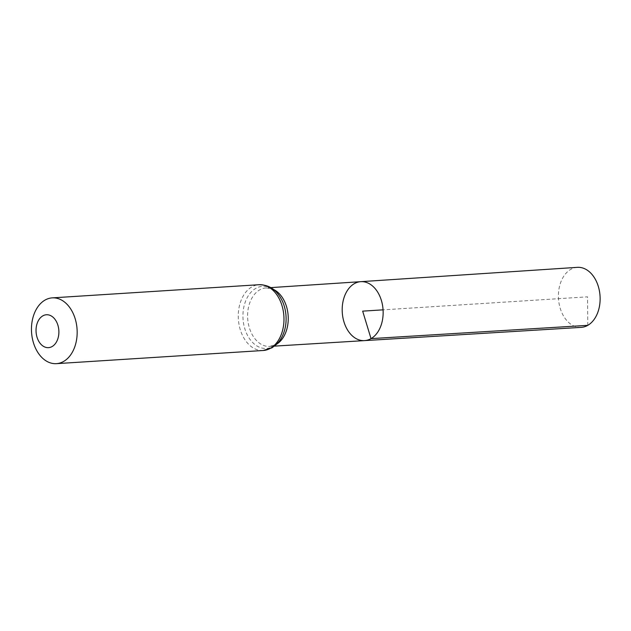 <?xml version="1.0" encoding="UTF-8"?>
<svg xmlns="http://www.w3.org/2000/svg" width="631" height="631" viewBox="0 0 631 631"><rect width="100%" height="100%" fill="white"/><g stroke="black" fill="none" stroke-linecap="round" stroke-linejoin="round"><path stroke-width="0.47" stroke-dasharray="3.15 2.37" d="M360.758 281.671A29.531 20.444 -93.6 0 0 342.27 312.44A29.531 20.444 -93.6 0 0 364.505 340.614M577.326 267.347A30.075 20.815 -93.6 0 0 570.771 269.366A30.075 20.815 -93.6 0 0 559.082 303.535A30.075 20.815 -93.6 0 0 581.143 327.371M587.777 325.344L587.54 296.83L383.064 309.845M276.828 344.061A29.294 20.279 86.4 0 1 276.212 344.431A29.294 20.279 86.4 0 1 269.76 346.411A29.294 20.279 86.4 0 1 247.691 318.458A29.294 20.279 86.4 0 1 266.037 287.933A29.294 20.279 86.4 0 1 273.349 289.369M263.214 350.497A32.962 22.811 86.4 0 1 238.352 319.049A32.962 22.811 86.4 0 1 259.025 284.715M274.501 346.119L269.76 346.411L274.698 344.873C278.728 342.657 281.931 338.098 284.297 331.204A31.124 21.541 86.4 0 1 273.318 346.356A31.124 21.541 86.4 0 1 245.356 330.376A31.124 21.541 86.4 0 1 253.465 289.945A31.124 21.541 86.4 0 1 282.388 301.168C278.965 292.887 273.515 288.477 266.037 287.933L270.778 287.618"/><path stroke-width="0.95" d="M371.02 338.626A29.531 20.444 -93.6 0 0 382.481 305.018A29.531 20.444 -93.6 0 0 360.758 281.671A29.531 20.444 -93.6 0 0 342.27 312.44A29.531 20.444 -93.6 0 0 364.505 340.614A29.531 20.444 -93.6 0 0 371.02 338.626A29.531 20.444 -93.6 0 0 382.481 305.018A29.531 20.444 -93.6 0 0 360.758 281.671L577.326 267.347A30.075 20.815 -93.6 0 1 599.45 291.12A30.075 20.815 -93.6 0 1 587.777 325.344A30.075 20.815 -93.6 0 1 581.143 327.371L364.505 340.614A29.531 20.444 -93.6 0 0 371.02 338.626M52.121 346.537A16.477 11.405 86.4 0 1 36.093 328.719A16.477 11.405 86.4 0 1 54.171 318.347A16.477 11.405 86.4 0 1 52.121 346.537M63.636 361.437A32.962 22.811 86.4 0 1 56.411 363.653A32.962 22.811 86.4 0 1 31.55 332.214A32.962 22.811 86.4 0 1 52.223 297.871A32.962 22.811 86.4 0 1 76.43 323.963A32.962 22.811 86.4 0 1 63.636 361.437M383.064 309.845L362.667 311.138L371.02 338.626L587.777 325.344M273.349 289.369A29.294 20.279 86.4 0 1 288.17 315.879A29.294 20.279 86.4 0 1 276.828 344.061M270.439 348.273A32.962 22.811 86.4 0 1 263.214 350.497L271.945 347.831L276.512 344.376C280.054 340.882 282.649 336.497 284.297 331.204A31.124 21.541 86.4 0 0 282.388 301.168C278.129 292.445 271.748 284.818 259.025 284.715A32.962 22.811 86.4 0 1 283.24 310.799A32.962 22.811 86.4 0 1 270.439 348.273M274.501 346.119L364.505 340.614M270.778 287.618L360.758 281.671M56.411 363.653L263.214 350.497M52.223 297.871L259.025 284.715"/></g></svg>
